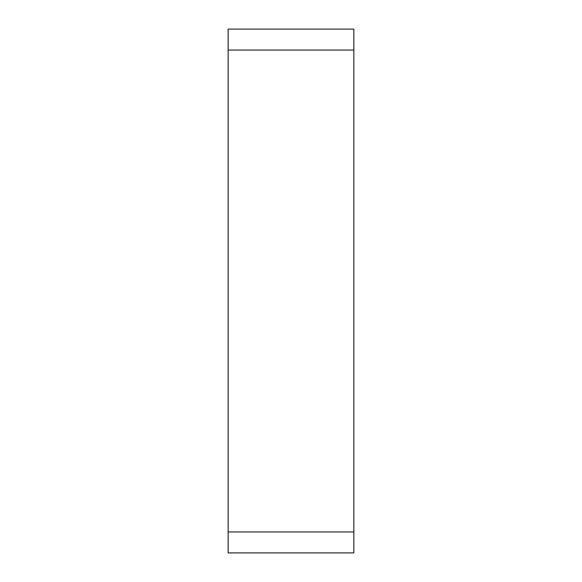 <?xml version="1.0" encoding="UTF-8"?>
<svg xmlns="http://www.w3.org/2000/svg" width="582" height="582" viewBox="0 0 582 582"><rect width="100%" height="100%" fill="white"/><g stroke="black" fill="none" stroke-linecap="round" stroke-linejoin="round"><path stroke-width="0.87" d="M228.144 29.1L353.856 29.1L353.856 50.052L228.144 50.052L228.144 29.1M228.144 531.948L353.856 531.948L353.856 552.9L228.144 552.9L228.144 50.052M353.856 531.948L353.856 50.052"/></g></svg>
